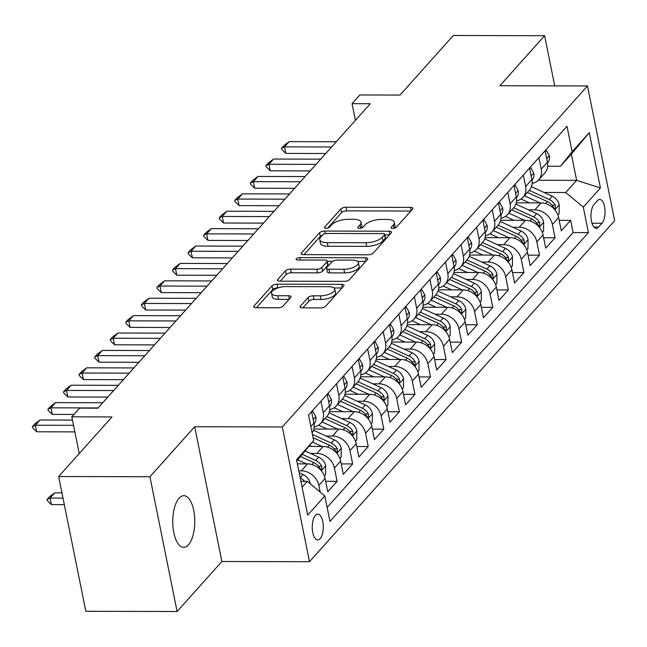 <?xml version="1.0" encoding="UTF-8"?>
<svg xmlns="http://www.w3.org/2000/svg" width="647" height="647" viewBox="0 0 647 647"><rect width="100%" height="100%" fill="white"/><g stroke="black" fill="none" stroke-linecap="round" stroke-linejoin="round"><path stroke-width="0.97" d="M392.729 228.448A2.774 1.084 -11.4 0 0 396.312 227.259L412.551 209.118A3.963 1.545 -11.4 0 0 412.851 208.326A3.963 1.545 -11.4 0 0 410.489 207.396L345.983 207.234A3.963 1.545 -11.4 0 0 340.872 208.932L324.632 227.081A2.774 1.084 -11.4 0 0 324.422 227.631A2.774 1.084 -11.4 0 0 326.072 228.278A2.774 1.084 -11.4 0 0 329.655 227.089L331.757 224.744A12.681 4.958 -11.4 0 1 348.11 219.309L353.488 219.317A12.681 4.958 -11.4 0 1 361.026 222.277A12.681 4.958 -11.4 0 1 360.064 224.816L357.961 227.162A2.774 1.084 -11.4 0 0 357.751 227.72A2.774 1.084 -11.4 0 0 359.4 228.367A2.774 1.084 -11.4 0 0 362.983 227.178L365.086 224.824A12.681 4.958 -11.4 0 1 381.439 219.39L386.817 219.406A12.681 4.958 -11.4 0 1 394.355 222.366A12.681 4.958 -11.4 0 1 393.392 224.897L391.289 227.251A2.774 1.084 -11.4 0 0 391.079 227.801A2.774 1.084 -11.4 0 0 392.729 228.448M188.455 544.823A25.831 11.015 90.1 0 0 194.512 515.821A25.831 11.015 90.1 0 0 183.821 495.683A25.831 11.015 90.1 0 0 179.057 498.206A25.831 11.015 90.1 0 0 173 527.208A25.831 11.015 90.1 0 0 183.691 547.346A25.831 11.015 90.1 0 0 188.455 544.823M320.111 538.692A12.916 5.508 90.1 0 0 323.136 524.191A12.916 5.508 90.1 0 0 317.79 514.122A12.916 5.508 90.1 0 0 315.412 515.384A12.916 5.508 90.1 0 0 312.38 529.885A12.916 5.508 90.1 0 0 317.726 539.954A12.916 5.508 90.1 0 0 320.111 538.692M300.402 306.136A3.963 1.545 -11.4 0 0 300.103 306.929A3.963 1.545 -11.4 0 0 302.456 307.851L320.556 307.899A3.963 1.545 -11.4 0 0 325.667 306.201L343.703 286.047A3.963 1.545 -11.4 0 0 344.002 285.254A3.963 1.545 -11.4 0 0 341.648 284.332L277.134 284.17A3.963 1.545 -11.4 0 0 272.023 285.869L253.996 306.015A3.963 1.545 -11.4 0 0 253.689 306.807A3.963 1.545 -11.4 0 0 256.05 307.737L277.911 307.786A3.963 1.545 -11.4 0 0 283.022 306.088L290.738 297.466A3.963 1.545 -11.4 0 0 291.037 296.674A3.963 1.545 -11.4 0 0 288.683 295.752L277.838 295.719A10.595 4.141 -11.4 0 1 271.538 293.253A10.595 4.141 -11.4 0 1 286.014 286.589L328.482 286.694A10.595 4.141 -11.4 0 1 334.79 289.169A10.595 4.141 -11.4 0 1 320.305 295.833L313.229 295.808A3.963 1.545 -11.4 0 0 308.118 297.507L300.402 306.136L300.685 307.543M554.73 85.873L544.612 35.714L453.337 35.488L400.016 95.069L359.853 94.972L352.065 103.666L370.319 103.714L97.859 408.176L79.605 408.128L71.817 416.83L79.217 453.539M149.926 476.75L177.1 611.512L221.864 561.499L194.69 426.729L149.926 476.75L58.651 476.516L111.98 416.935L71.817 416.83M194.69 426.729L282.318 426.955L587.476 85.954L614.65 220.724L309.492 561.717L282.318 426.955M544.612 35.714L499.848 85.736L587.476 85.954M368.086 254.789A3.963 1.545 -11.4 0 0 373.198 253.09L391.225 232.936A3.963 1.545 -11.4 0 0 391.532 232.144A3.963 1.545 -11.4 0 0 389.171 231.222L324.665 231.06A3.963 1.545 -11.4 0 0 319.553 232.758L301.518 252.904A3.963 1.545 -11.4 0 0 301.219 253.697A3.963 1.545 -11.4 0 0 303.572 254.627L368.086 254.789M367.464 259.496L349.429 279.641A3.963 1.545 -11.4 0 1 344.317 281.34L279.811 281.178A3.963 1.545 -11.4 0 1 277.458 280.256A3.963 1.545 -11.4 0 1 277.757 279.464L285.473 270.842A3.963 1.545 -11.4 0 1 290.584 269.136L316.747 269.209A3.963 1.545 -11.4 0 0 321.858 267.51L326.978 261.784A3.963 1.545 -11.4 0 0 327.277 260.992A3.963 1.545 -11.4 0 0 324.923 260.07L297.685 259.997A2.774 1.084 -11.4 0 1 296.035 259.35A2.774 1.084 -11.4 0 1 299.828 257.611L365.409 257.773A3.963 1.545 -11.4 0 1 367.763 258.703A3.963 1.545 -11.4 0 1 367.464 259.496M177.1 611.512L85.825 611.286L58.651 476.516M298.793 470.83L301.3 470.838A16.143 13.175 41.8 0 1 318.842 485.444L325.077 478.481L327.754 491.777L337.095 481.344L325.643 481.311M310.471 453.426L316.876 453.442A16.143 13.175 41.8 0 1 334.418 468.048L340.645 461.085L343.322 474.38L352.664 463.939L341.212 463.915M326.039 436.021L332.445 436.038A16.143 13.175 41.8 0 1 349.987 450.644L356.214 443.688L358.891 456.984L368.232 446.543L356.78 446.519M341.608 418.625L348.013 418.641A16.143 13.175 41.8 0 1 365.555 433.247L371.782 426.292L374.459 439.588L383.8 429.147L372.348 429.115M357.176 401.229L363.582 401.245A16.143 13.175 41.8 0 1 381.123 415.851L387.351 408.896L390.028 422.184L399.377 411.751L387.925 411.718M372.745 383.833L379.15 383.849A16.143 13.175 41.8 0 1 396.692 398.455L402.919 391.492L405.604 404.787L414.945 394.355L403.493 394.322M388.313 366.437L394.719 366.453A16.143 13.175 41.8 0 1 412.26 381.059L418.488 374.095L421.173 387.391L430.514 376.95L419.062 376.926M403.89 349.032L410.287 349.048A16.143 13.175 41.8 0 1 427.829 363.663L434.056 356.699L436.741 369.995L446.082 359.554L434.63 359.53M419.458 331.636L425.855 331.652A16.143 13.175 41.8 0 1 443.397 346.258L449.633 339.303L452.31 352.599L461.651 342.158L450.199 342.126M435.027 314.24L441.432 314.256A16.143 13.175 41.8 0 1 458.974 328.862L465.201 321.907L467.878 335.195L477.219 324.762L465.767 324.729M450.595 296.844L457 296.86A16.143 13.175 41.8 0 1 474.542 311.466L480.77 304.502L483.446 317.798L492.788 307.365L481.336 307.333M466.163 279.447L472.569 279.464A16.143 13.175 41.8 0 1 490.111 294.07L496.338 287.106L499.015 300.402L508.356 289.961L496.904 289.937M481.732 262.043L488.137 262.059A16.143 13.175 41.8 0 1 505.679 276.673L511.906 269.71L514.583 283.006L523.933 272.565L512.473 272.541M497.3 244.647L503.706 244.663A16.143 13.175 41.8 0 1 521.247 259.269L527.475 252.314L530.16 265.61L539.501 255.169L528.049 255.136M512.869 227.251L519.274 227.267A16.143 13.175 41.8 0 1 536.816 241.873L543.043 234.918L545.728 248.205L555.069 237.772L552.384 224.477A16.143 13.175 -138.2 0 0 534.843 209.871L528.445 209.854M543.617 237.74L555.069 237.772M325.077 478.481A16.143 13.175 -138.2 0 0 307.535 463.875L297.385 463.85M340.645 461.085A16.143 13.175 -138.2 0 0 323.104 446.479L308.951 446.446M356.214 443.688A16.143 13.175 -138.2 0 0 338.672 429.082L313.852 429.018M371.782 426.292A16.143 13.175 -138.2 0 0 354.241 411.686L329.42 411.621M387.351 408.896A16.143 13.175 -138.2 0 0 369.809 394.29L344.988 394.225M402.919 391.492A16.143 13.175 -138.2 0 0 385.377 376.886L360.557 376.829M418.488 374.095A16.143 13.175 -138.2 0 0 400.946 359.489L376.125 359.425M434.056 356.699A16.143 13.175 -138.2 0 0 416.514 342.093L391.694 342.028M449.633 339.303A16.143 13.175 -138.2 0 0 432.091 324.697L407.262 324.632M465.201 321.907A16.143 13.175 -138.2 0 0 447.659 307.301L422.831 307.236M480.77 304.502A16.143 13.175 -138.2 0 0 463.228 289.896L438.407 289.84M496.338 287.106A16.143 13.175 -138.2 0 0 478.796 272.5L453.976 272.436M511.906 269.71A16.143 13.175 -138.2 0 0 494.365 255.104L469.544 255.039M527.475 252.314A16.143 13.175 -138.2 0 0 509.933 237.708L485.113 237.643M543.043 234.918A16.143 13.175 -138.2 0 0 525.501 220.312L500.681 220.247M597.448 200.675L594.019 204.501A12.511 5.338 90.1 0 0 591.083 218.549A12.511 5.338 90.1 0 0 596.267 228.302A12.511 5.338 90.1 0 0 598.572 227.081L602.001 223.255A12.511 5.338 90.1 0 0 604.929 209.207A12.511 5.338 90.1 0 0 599.753 199.454A12.511 5.338 90.1 0 0 597.448 200.675M302.084 487.142L307.293 481.311L324.834 495.917L329.978 521.417L588.43 232.613L583.287 207.121L565.745 192.507L544.014 192.458M324.834 495.917L307.713 515.061L296.552 459.693L313.674 440.558L308.538 415.059L566.99 126.254L572.126 151.754L589.255 132.619L600.416 187.978L583.287 207.121M327.156 507.402L573.096 232.572L570.638 220.376L561.297 230.809L558.612 217.513A16.143 13.175 -138.2 0 0 541.07 202.907L516.249 202.851M532.141 183.416A16.143 13.175 -138.2 0 0 538.652 179.842A16.143 13.175 -138.2 0 0 541.224 169.11L538.911 157.633M538.652 179.842L544.879 172.886A16.143 13.175 -138.2 0 0 547.451 162.154L545.138 150.67M312.121 432.859A16.143 13.175 -138.2 0 0 313.908 423.122L311.595 411.638M320.936 401.205L323.249 412.681A16.143 13.175 41.8 0 1 320.677 423.413A16.143 13.175 41.8 0 1 314.167 426.98M320.677 423.413L326.905 416.45A16.143 13.175 -138.2 0 0 329.477 405.726L327.164 394.241M336.505 383.8L338.818 395.285A16.143 13.175 41.8 0 1 336.246 406.017A16.143 13.175 41.8 0 1 329.735 409.583M336.246 406.017L342.473 399.053A16.143 13.175 -138.2 0 0 345.045 388.321L342.732 376.845M352.073 366.404L354.394 377.888A16.143 13.175 41.8 0 1 351.814 388.621A16.143 13.175 41.8 0 1 345.304 392.187M351.814 388.621L358.05 381.657A16.143 13.175 -138.2 0 0 360.622 370.925L358.301 359.449M367.642 349.008L369.963 360.492A16.143 13.175 41.8 0 1 367.391 371.216A16.143 13.175 41.8 0 1 360.872 374.791M367.391 371.216L373.618 364.261A16.143 13.175 -138.2 0 0 376.19 353.529L373.869 342.053M383.218 331.612L385.531 343.088A16.143 13.175 41.8 0 1 382.959 353.82A16.143 13.175 41.8 0 1 376.441 357.395M382.959 353.82L389.187 346.865A16.143 13.175 -138.2 0 0 391.758 336.133L389.445 324.648M398.787 314.216L401.1 325.692A16.143 13.175 41.8 0 1 398.528 336.424A16.143 13.175 41.8 0 1 392.017 339.99M398.528 336.424L404.755 329.46A16.143 13.175 -138.2 0 0 407.327 318.736L405.014 307.252M414.355 296.811L416.668 308.296A16.143 13.175 41.8 0 1 414.096 319.028A16.143 13.175 41.8 0 1 407.586 322.594M414.096 319.028L420.324 312.064A16.143 13.175 -138.2 0 0 422.895 301.332L420.582 289.856M429.923 279.415L432.236 290.899A16.143 13.175 41.8 0 1 429.665 301.631A16.143 13.175 41.8 0 1 423.154 305.198M429.665 301.631L435.892 294.668A16.143 13.175 -138.2 0 0 438.464 283.936L436.151 272.46M445.492 262.019L447.805 273.503A16.143 13.175 41.8 0 1 445.233 284.227A16.143 13.175 41.8 0 1 438.723 287.802M445.233 284.227L451.46 277.272A16.143 13.175 -138.2 0 0 454.032 266.54L451.719 255.064M461.06 244.623L463.373 256.099A16.143 13.175 41.8 0 1 460.801 266.831A16.143 13.175 41.8 0 1 454.291 270.406M460.801 266.831L467.029 259.876A16.143 13.175 -138.2 0 0 469.601 249.144L467.288 237.659M476.629 227.226L478.95 238.703A16.143 13.175 41.8 0 1 476.37 249.435A16.143 13.175 41.8 0 1 469.859 253.001M476.37 249.435L482.597 242.471A16.143 13.175 -138.2 0 0 485.177 231.747L482.856 220.263M492.197 209.822L494.518 221.306A16.143 13.175 41.8 0 1 491.946 232.038A16.143 13.175 41.8 0 1 485.428 235.605M491.946 232.038L498.174 225.075A16.143 13.175 -138.2 0 0 500.746 214.343L498.425 202.867M507.774 192.426L510.087 203.91A16.143 13.175 41.8 0 1 507.515 214.642A16.143 13.175 41.8 0 1 500.996 218.209M507.515 214.642L513.742 207.679A16.143 13.175 -138.2 0 0 516.314 196.947L514.001 185.471M523.342 175.03L525.655 186.514A16.143 13.175 41.8 0 1 523.083 197.238A16.143 13.175 41.8 0 1 516.565 200.813M523.083 197.238L529.311 190.283A16.143 13.175 -138.2 0 0 531.883 179.551L529.569 168.074M536.816 241.873L539.501 255.169M521.247 259.269L523.933 272.565M505.679 276.673L508.356 289.961M490.111 294.07L492.788 307.365M474.542 311.466L477.219 324.762M458.974 328.862L461.651 342.158M443.397 346.258L446.082 359.554M427.829 363.663L430.514 376.95M412.26 381.059L414.945 394.355M396.692 398.455L399.377 411.751M381.123 415.851L383.8 429.147M365.555 433.247L368.232 446.543M349.987 450.644L352.664 463.939M334.418 468.048L337.095 481.344M318.842 485.444L320.176 492.035M307.293 481.311L300.904 481.295M565.745 192.507L576.647 180.335L571.358 154.107L560.464 166.287L572.126 151.754M538.28 180.238L576.647 180.335L600.416 187.978M547.686 166.255L560.464 166.287M221.864 561.499L309.492 561.717M352.065 103.666L355.429 120.358M313.674 440.558L296.795 460.915M559.186 220.344L570.638 220.376M573.096 232.572L588.43 232.613M571.358 154.107L589.255 132.619M394.387 228.229A12.681 4.958 -11.4 0 0 395.091 226.005L394.355 222.366M361.058 228.148A12.681 4.958 -11.4 0 0 361.762 225.924L361.026 222.277M410.829 211.043L346.719 210.873A3.963 1.545 -11.4 0 0 341.608 212.58L327.754 228.051M322.392 235.201A3.963 1.545 -11.4 0 0 320.289 236.398L303.977 254.627M389.51 234.861L384.86 234.853M384.528 234.804A2.774 1.084 -11.4 0 0 384.739 234.246A2.774 1.084 -11.4 0 0 383.089 233.599L326.468 233.462A2.774 1.084 -11.4 0 0 322.893 234.651L320.677 237.125A12.681 4.958 -11.4 0 0 319.715 239.657A12.681 4.958 -11.4 0 0 327.253 242.617L365.959 242.714A12.681 4.958 -11.4 0 0 382.312 237.279L384.528 234.804L385.264 238.444A2.774 1.084 -11.4 0 0 385.475 237.894L384.739 234.246M319.715 239.657L320.451 243.304A12.681 4.958 -11.4 0 0 327.989 246.256L327.253 242.617M385.264 238.444L383.048 240.919A12.681 4.958 -11.4 0 1 366.687 246.361L327.989 246.256M280.216 281.178L286.209 274.482L285.473 270.842M327.277 260.992L328.013 264.639A3.963 1.545 -11.4 0 1 327.714 265.432L322.594 271.15A3.963 1.545 -11.4 0 1 317.483 272.848L291.32 272.783A3.963 1.545 -11.4 0 0 286.209 274.482M327.342 261.323L332.55 261.331M357.532 261.396L365.741 261.42M343.897 269.273A10.595 4.141 -11.4 0 0 358.373 262.609A10.595 4.141 -11.4 0 0 352.073 260.134L337.111 260.102A3.963 1.545 -11.4 0 0 332 261.8L326.872 267.518A3.963 1.545 -11.4 0 0 326.573 268.311A3.963 1.545 -11.4 0 0 328.935 269.233L343.897 269.273L344.625 272.921A10.595 4.141 -11.4 0 0 359.109 266.257L358.373 262.609M326.573 268.311L327.309 271.958A3.963 1.545 -11.4 0 0 329.663 272.88L328.935 269.233M344.625 272.921L329.663 272.88M334.79 289.169L335.518 292.808A10.595 4.141 -11.4 0 1 321.041 299.472L313.965 299.456A3.963 1.545 -11.4 0 0 308.854 301.154L302.861 307.851M271.538 293.253L272.274 296.892A10.595 4.141 -11.4 0 0 278.574 299.367L277.838 295.719M289.015 299.391L278.574 299.367M278.339 287.81L277.87 287.81A3.963 1.545 -11.4 0 0 272.759 289.508L256.447 307.737M341.98 287.972L333.941 287.955M557.9 215.039L559.129 213.68L559.21 204.654A10.7 8.726 -138.2 0 0 552.182 196.195L531.446 186.7M540.059 202.907L524.418 195.75M529.489 202.883L521.037 199.017M527.378 192.442L547.354 201.589A10.7 8.726 41.8 0 1 553.387 207.315L554.584 208.674L555.28 208.334L555.255 205.22A10.7 8.726 -138.2 0 0 549.222 199.502L529.246 190.355M545.3 151.471L546.351 150.298L549.376 155.846A10.7 8.726 41.8 0 1 547.629 162.769L547.572 162.834M331.604 146.982L284.486 146.861L285.812 153.412L281.68 149.368L281.461 148.276L283.798 145.664L289.16 141.636L336.278 141.758M325.756 153.517L285.812 153.412M289.16 141.636L284.486 146.861L281.461 148.276M546.351 150.298L545.47 150.298M542.332 232.443L543.561 231.076L543.642 222.05A10.7 8.726 -138.2 0 0 536.614 213.591L515.869 204.104M524.491 220.303L508.849 213.146M513.92 220.279L505.469 216.413M511.809 209.838L531.785 218.985A10.7 8.726 41.8 0 1 537.819 224.711L539.016 226.07L539.711 225.73L539.687 222.625A10.7 8.726 -138.2 0 0 533.654 216.899L513.678 207.752M526.763 249.839L527.984 248.472L528.073 239.447A10.7 8.726 -138.2 0 0 521.045 230.995L500.301 221.5M508.914 237.7L493.281 230.542M498.352 237.675L489.9 233.81M496.233 227.243L516.217 236.381A10.7 8.726 41.8 0 1 522.25 242.107L523.447 243.466L524.143 243.126L524.119 240.021A10.7 8.726 -138.2 0 0 518.085 234.295L498.101 225.148M511.195 267.235L512.416 265.868L512.505 256.843A10.7 8.726 -138.2 0 0 505.477 248.391L484.732 238.897M493.346 255.104L477.704 247.947M482.783 255.072L474.332 251.206M480.664 244.639L500.649 253.786A10.7 8.726 41.8 0 1 506.674 259.504L507.879 260.87L508.574 260.523L508.55 257.417A10.7 8.726 -138.2 0 0 502.517 251.699L482.533 242.552M495.626 284.631L496.847 283.265L496.936 274.239A10.7 8.726 -138.2 0 0 489.908 265.788L469.164 256.293M477.777 272.5L462.136 265.343M467.215 272.476L458.763 268.602M465.096 262.035L485.08 271.182A10.7 8.726 41.8 0 1 491.105 276.9L492.31 278.267L493.006 277.927L492.974 274.813A10.7 8.726 -138.2 0 0 486.948 269.095L466.964 259.948M529.731 168.867L530.775 167.694L533.799 173.242A10.7 8.726 41.8 0 1 532.06 180.165L532.004 180.238M316.035 164.378L268.917 164.257L270.244 170.816L266.111 166.764L265.893 165.672L268.23 163.06L273.592 159.041L320.71 159.154M310.188 170.913L270.244 170.816M273.592 159.041L268.917 164.257L265.893 165.672M530.775 167.694L529.901 167.694M514.163 186.271L515.206 185.099L518.231 190.639A10.7 8.726 41.8 0 1 516.492 197.57L516.435 197.634M300.467 181.775L253.349 181.653L254.675 188.212L250.543 184.16L250.324 183.069L252.653 180.456L258.024 176.437L305.133 176.558M294.611 188.309L254.675 188.212M258.024 176.437L253.349 181.653L250.324 183.069M515.206 185.099L514.333 185.091M498.586 203.668L499.638 202.495L502.662 208.035A10.7 8.726 41.8 0 1 500.924 214.966L500.867 215.03M284.898 199.171L237.781 199.05L239.099 205.609L234.974 201.557L234.756 200.465L237.085 197.861L242.447 193.833L289.565 193.954M279.043 205.714L239.099 205.609M242.447 193.833L237.781 199.05L234.756 200.465M499.638 202.495L498.764 202.487M483.018 221.064L484.069 219.891L487.094 225.439A10.7 8.726 41.8 0 1 485.355 232.362L485.299 232.427M269.33 216.567L222.212 216.454L223.53 223.005L219.406 218.961L219.179 217.869L221.517 215.257L226.879 211.229L273.996 211.351M263.475 223.11L223.53 223.005M226.879 211.229L222.212 216.454L219.179 217.869M484.069 219.891L483.196 219.891M480.058 302.028L481.279 300.669L481.368 291.643A10.7 8.726 -138.2 0 0 474.332 283.184L453.596 273.689M462.209 289.896L446.567 282.739M451.638 289.872L443.195 286.006M449.528 279.431L469.512 288.578A10.7 8.726 41.8 0 1 475.537 294.304L476.742 295.663L477.429 295.323L477.405 292.209A10.7 8.726 -138.2 0 0 471.38 286.492L451.396 277.345M467.449 238.46L468.501 237.287L471.526 242.835A10.7 8.726 41.8 0 1 469.787 249.758L469.73 249.823M253.761 233.963L206.644 233.85L207.962 240.401L203.837 236.357L203.611 235.265L205.948 232.653L211.31 228.626L258.428 228.747M247.906 240.506L207.962 240.401M211.31 228.626L206.644 233.85L203.611 235.265M468.501 237.287L467.627 237.287M464.489 319.432L465.711 318.065L465.8 309.04A10.7 8.726 -138.2 0 0 458.763 300.58L438.027 291.093M446.64 307.293L430.999 300.135M436.07 307.268L427.627 303.403M433.959 296.827L453.943 305.974A10.7 8.726 41.8 0 1 459.968 311.7L461.174 313.059L461.861 312.719L461.837 309.614A10.7 8.726 -138.2 0 0 455.812 303.888L435.827 294.741M451.881 255.856L452.932 254.683L455.957 260.231A10.7 8.726 41.8 0 1 454.218 267.154L454.154 267.227M238.185 251.368L191.075 251.246L192.394 257.805L188.261 253.753L188.042 252.662L190.38 250.049L195.742 246.03L242.86 246.143M232.338 257.902L192.394 257.805M195.742 246.03L191.075 251.246L188.042 252.662M452.932 254.683L452.059 254.683M448.921 336.828L450.142 335.461L450.231 326.436A10.7 8.726 -138.2 0 0 443.195 317.984L422.459 308.49M431.072 324.689L415.431 317.531M420.501 324.665L412.058 320.799M418.391 314.232L438.367 323.371A10.7 8.726 41.8 0 1 444.4 329.097L445.597 330.455L446.293 330.116L446.268 327.01A10.7 8.726 -138.2 0 0 440.235 321.284L420.259 312.137M436.313 273.26L437.364 272.088L440.389 277.628A10.7 8.726 41.8 0 1 438.65 284.559L438.585 284.623M222.617 268.764L175.499 268.642L176.825 275.201L172.692 271.15L172.474 270.058L174.811 267.446L180.173 263.426L227.291 263.547M216.769 275.298L176.825 275.201M180.173 263.426L175.499 268.642L172.474 270.058M437.364 272.088L436.49 272.08M433.344 354.224L434.574 352.858L434.655 343.832A10.7 8.726 -138.2 0 0 427.627 335.381L406.89 325.886M415.503 342.093L399.862 334.928M404.933 342.061L396.482 338.195M402.822 331.628L422.798 340.775A10.7 8.726 41.8 0 1 428.832 346.493L430.029 347.86L430.724 347.512L430.7 344.406A10.7 8.726 -138.2 0 0 424.667 338.688L404.69 329.541M420.744 290.657L421.795 289.484L424.82 295.024A10.7 8.726 41.8 0 1 423.073 301.955L423.017 302.02M207.048 286.16L159.93 286.039L161.257 292.598L157.124 288.546L156.906 287.454L159.243 284.85L164.605 280.822L211.723 280.944M201.201 292.703L161.257 292.598M164.605 280.822L159.93 286.039L156.906 287.454M421.795 289.484L420.914 289.476M405.176 308.053L406.219 306.88L409.244 312.428A10.7 8.726 41.8 0 1 407.505 319.351L407.448 319.416M191.48 303.556L144.362 303.443L145.688 309.994L141.556 305.95L141.337 304.85L143.674 302.246L149.036 298.218L196.154 298.34M185.632 310.099L145.688 309.994M149.036 298.218L144.362 303.443L141.337 304.85M406.219 306.88L405.345 306.88M389.607 325.449L390.651 324.276L393.675 329.824A10.7 8.726 41.8 0 1 391.936 336.747L391.88 336.812M175.911 320.952L128.793 320.839L130.12 327.39L125.987 323.346L125.769 322.255L128.098 319.642L133.468 315.615L180.578 315.736M170.056 327.495L130.12 327.39M133.468 315.615L128.793 320.839L125.769 322.255M390.651 324.276L389.777 324.276M374.031 342.845L375.082 341.673L378.107 347.221A10.7 8.726 41.8 0 1 376.368 354.144L376.311 354.216M160.343 338.357L113.225 338.235L114.543 344.794L110.419 340.743L110.2 339.651L112.529 337.038L117.9 333.019L165.009 333.132M154.487 344.891L114.543 344.794M117.9 333.019L113.225 338.235L110.2 339.651M375.082 341.673L374.209 341.673M358.462 360.25L359.514 359.077L362.538 364.617A10.7 8.726 41.8 0 1 360.8 371.548L360.743 371.613M144.774 355.753L97.657 355.632L98.975 362.191L94.85 358.139L94.624 357.047L96.961 354.435L102.323 350.415L149.441 350.537M138.919 362.288L98.975 362.191M102.323 350.415L97.657 355.632L94.624 357.047M359.514 359.077L358.64 359.069M342.894 377.646L343.945 376.473L346.97 382.013A10.7 8.726 41.8 0 1 345.231 388.944L345.175 389.009M129.206 373.149L82.088 373.028L83.406 379.587L79.282 375.535L79.055 374.443L81.393 371.839L86.755 367.811L133.872 367.933M123.351 379.684L83.406 379.587M86.755 367.811L82.088 373.028L79.055 374.443M343.945 376.473L343.072 376.465M327.325 395.042L328.377 393.869L331.401 399.417A10.7 8.726 41.8 0 1 329.663 406.34L329.598 406.405M113.629 390.545L66.52 390.432L67.838 396.983L63.705 392.939L63.487 391.839L65.824 389.235L71.186 385.208L118.304 385.329M107.782 397.088L67.838 396.983M71.186 385.208L66.52 390.432L63.487 391.839M328.377 393.869L327.503 393.869M311.757 412.438L312.808 411.266L315.833 416.814A10.7 8.726 41.8 0 1 314.094 423.736L314.03 423.801M98.061 407.942L50.951 407.828L52.27 414.379L48.137 410.335L47.918 409.244L50.256 406.631L55.618 402.604L102.736 402.725M73.96 414.436L52.27 414.379M55.618 402.604L50.951 407.828L47.918 409.244M312.808 411.266L311.935 411.266M73.532 425.322L35.375 425.225L36.701 431.784L32.568 427.732L32.35 426.64L34.687 424.028L40.049 420.008L72.472 420.089M74.85 431.881L36.701 431.784M40.049 420.008L35.375 425.225L32.35 426.64M417.776 371.621L419.005 370.254L419.086 361.228A10.7 8.726 -138.2 0 0 412.058 352.777L391.314 343.282M399.935 359.489L384.294 352.332M389.365 359.465L380.913 355.591M387.254 349.024L407.23 358.171A10.7 8.726 41.8 0 1 413.263 363.889L414.46 365.256L415.156 364.916L415.131 361.802A10.7 8.726 -138.2 0 0 409.098 356.085L389.122 346.938M402.208 389.017L403.429 387.658L403.518 378.632A10.7 8.726 -138.2 0 0 396.49 370.173L375.745 360.678M384.367 376.886L368.725 369.728M373.796 376.861L365.345 372.995M371.677 366.42L391.661 375.567A10.7 8.726 41.8 0 1 397.695 381.293L398.892 382.652L399.587 382.312L399.563 379.199A10.7 8.726 -138.2 0 0 393.53 373.481L373.545 364.334M386.639 406.421L387.86 405.054L387.949 396.029A10.7 8.726 -138.2 0 0 380.921 387.569L360.177 378.083M368.79 394.282L353.157 387.124M358.228 394.258L349.776 390.392M356.109 383.817L376.093 392.964A10.7 8.726 41.8 0 1 382.126 398.689L383.323 400.048L384.019 399.709L383.995 396.603A10.7 8.726 -138.2 0 0 377.961 390.877L357.977 381.73M371.071 423.817L372.292 422.451L372.381 413.425A10.7 8.726 -138.2 0 0 365.353 404.973L344.608 395.479M353.222 411.678L337.58 404.521M342.659 411.654L334.208 407.788M340.54 401.221L360.525 410.36A10.7 8.726 41.8 0 1 366.55 416.086L367.755 417.444L368.45 417.105L368.418 413.999A10.7 8.726 -138.2 0 0 362.393 408.273L342.409 399.126M355.502 441.214L356.723 439.847L356.812 430.821A10.7 8.726 -138.2 0 0 349.784 422.37L329.04 412.875M337.653 429.082L322.012 421.917M327.083 429.05L318.639 425.184M324.972 418.617L344.956 427.764A10.7 8.726 41.8 0 1 350.981 433.482L352.186 434.849L352.874 434.501L352.85 431.395A10.7 8.726 -138.2 0 0 346.824 425.669L326.84 416.531M339.934 458.61L341.155 457.243L341.244 448.217A10.7 8.726 -138.2 0 0 334.208 439.766L313.471 430.271M322.085 446.479L312.461 442.071M311.514 446.454L309.638 445.589M313.099 437.704L329.388 445.16A10.7 8.726 41.8 0 1 335.413 450.878L336.618 452.245L337.305 451.905L337.281 448.792A10.7 8.726 -138.2 0 0 331.256 443.074L312.444 434.461M324.365 476.006L325.587 474.639L325.676 465.622A10.7 8.726 -138.2 0 0 318.639 457.162L305.263 451.04M306.516 463.875L297.741 459.855M300.701 456.556L313.811 462.556A10.7 8.726 41.8 0 1 319.844 468.282L321.041 469.641L321.737 469.301L321.713 466.188A10.7 8.726 -138.2 0 0 315.679 460.47L302.529 454.445M310.099 483.649L310.099 483.018A10.7 8.726 -138.2 0 0 303.071 474.558L299.189 472.787M304.616 481.311A10.7 8.726 -138.2 0 0 300.224 477.915M61.95 492.868L54.736 492.852L50.07 498.069L63.002 498.101M51.388 504.628L47.255 500.576L47.037 499.484L50.07 498.069L51.388 504.628L64.328 504.66M47.037 499.484L49.374 496.88L54.736 492.852M301.3 470.838L307.535 463.875M316.876 453.442L323.104 446.479M332.445 436.038L338.672 429.082M348.013 418.641L354.241 411.686M363.582 401.245L369.809 394.29M379.15 383.849L385.377 376.886M394.719 366.453L400.946 359.489M410.287 349.048L416.514 342.093M425.855 331.652L432.091 324.697M441.432 314.256L447.659 307.301M457 296.86L463.228 289.896M472.569 279.464L478.796 272.5M488.137 262.059L494.365 255.104M503.706 244.663L509.933 237.708M519.274 227.267L525.501 220.312M534.843 209.871L541.07 202.907M541.224 169.11L547.451 162.154M310.851 426.543L313.908 423.122M323.249 412.681L329.477 405.726M338.818 395.285L345.045 388.321M354.394 377.888L360.622 370.925M369.963 360.492L376.19 353.529M385.531 343.088L391.758 336.133M401.1 325.692L407.327 318.736M416.668 308.296L422.895 301.332M432.236 290.899L438.464 283.936M447.805 273.503L454.032 266.54M463.373 256.099L469.601 249.144M478.95 238.703L485.177 231.747M494.518 221.306L500.746 214.343M510.087 203.91L516.314 196.947M525.655 186.514L531.883 179.551M552.384 224.477L558.612 217.513M591.989 223.231L602.001 223.255M593.962 227.073L598.572 227.081M394.08 228.302L393.392 224.897M358.163 228.148L357.961 227.162M360.751 228.221L360.064 224.816M324.834 228.059L324.632 227.081M341.608 212.58L340.872 208.932M346.719 210.873L345.983 207.234M411.152 210.671L410.489 207.396M391.492 228.229L391.289 227.251M301.801 254.311L301.518 252.904M320.289 236.398L319.553 232.758M325.174 233.591L324.665 231.06M389.834 234.497L389.171 231.222M366.687 246.361L365.959 242.714M383.048 240.919L382.312 237.279M278.04 280.871L277.757 279.464M291.32 272.783L290.584 269.136M317.483 272.848L316.747 269.209M322.594 271.15L321.858 267.51M327.714 265.432L326.978 261.784M300.313 260.005L299.828 257.611M366.073 261.048L365.409 257.773M308.854 301.154L308.118 297.507M313.965 299.456L313.229 295.808M321.041 299.472L320.305 295.833M289.346 299.027L288.683 295.752M254.279 307.422L253.996 306.015M272.759 289.508L272.023 285.869M277.87 287.81L277.134 284.17M342.303 287.608L341.648 284.332M554.827 209.774L559.21 204.881M549.222 199.502L552.182 196.195M545.567 203.587L547.354 201.589M552.012 205.212L555.255 205.22M549.295 155.709L546.731 158.572M539.258 227.178L543.642 222.277M533.654 216.899L536.614 213.591M529.998 220.983L531.785 218.985M536.444 222.617L539.687 222.625M523.69 244.574L528.073 239.673M518.085 234.295L521.045 230.995M514.43 238.379L516.217 236.381M520.875 240.013L524.119 240.021M508.121 261.97L512.505 257.069M502.517 251.699L505.477 248.391M498.861 255.783L500.649 253.786M505.307 257.409L508.55 257.417M492.553 279.367L496.936 274.465M486.948 269.095L489.908 265.788M483.293 273.18L485.08 271.182M489.73 274.805L492.974 274.813M533.726 173.105L531.163 175.976M518.158 190.501L515.594 193.372M502.59 207.897L500.018 210.768M487.021 225.293L484.449 228.165M476.976 296.763L481.368 291.87M471.38 286.492L474.332 283.184M467.724 290.576L469.512 288.578M474.162 292.201L477.405 292.209M471.453 242.698L468.881 245.561M461.408 314.167L465.8 309.266M455.812 303.888L458.763 300.58M452.156 307.972L453.943 305.974M458.594 309.606L461.837 309.614M455.884 260.094L453.312 262.965M445.84 331.563L450.223 326.662M440.235 321.284L443.195 317.984M436.579 325.368L438.367 323.371M443.025 327.002L446.268 327.01M440.316 277.49L437.744 280.361M430.271 348.959L434.655 344.058M424.667 338.688L427.627 335.381M421.011 342.773L422.798 340.775M427.457 344.398L430.7 344.406M424.739 294.886L422.176 297.757M409.171 312.283L406.607 315.154M393.602 329.687L391.039 332.55M378.034 347.083L375.47 349.954M362.466 364.479L359.894 367.35M346.897 381.876L344.325 384.747M331.329 399.272L328.757 402.143M315.76 416.676L313.188 419.539M414.703 366.356L419.086 361.455M409.098 356.085L412.058 352.777M405.443 360.169L407.23 358.171M411.888 361.794L415.131 361.802M399.134 383.752L403.518 378.859M393.53 373.481L396.49 370.173M389.874 377.565L391.661 375.567M396.32 379.191L399.563 379.199M383.566 401.156L387.949 396.255M377.961 390.877L380.921 387.569M374.306 394.961L376.093 392.964M380.751 396.595L383.995 396.603M367.997 418.552L372.381 413.651M362.393 408.273L365.353 404.973M358.737 412.357L360.525 410.36M365.175 413.991L368.418 413.999M352.429 435.949L356.812 431.048M346.824 425.669L349.784 422.37M343.169 429.762L344.956 427.764M349.606 431.387L352.85 431.395M336.852 453.345L341.244 448.444M331.256 443.074L334.208 439.766M327.6 447.158L329.388 445.16M334.038 448.783L337.281 448.792M321.284 470.741L325.667 465.848M315.679 460.47L318.639 457.162M312.024 464.554L313.811 462.556M318.47 466.18L321.713 466.188M300.192 477.777L303.071 474.558"/></g></svg>
